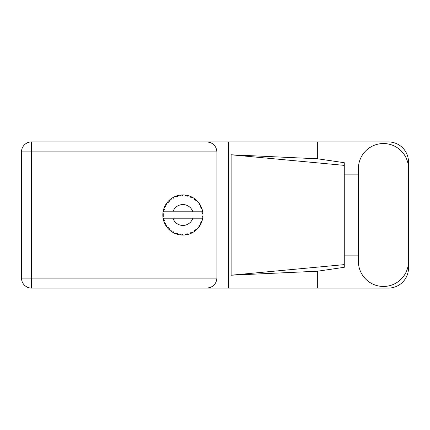 <?xml version="1.0" encoding="UTF-8"?>
<svg xmlns="http://www.w3.org/2000/svg" width="430" height="430" viewBox="0 0 430 430"><rect width="100%" height="100%" fill="white"/><g stroke="black" fill="none" stroke-linecap="round" stroke-linejoin="round"><path stroke-width="0.64" d="M188.292 234.328L188.383 234.307A20.07 20.07 0 0 0 189.786 233.85L191.243 233.248A20.07 20.07 0 0 0 191.619 233.071L193.011 232.329A20.07 20.07 0 0 0 194.252 231.539L195.516 230.598A20.07 20.07 0 0 0 195.838 230.329L196.999 229.271A20.07 20.07 0 0 0 198.01 228.196L198.999 226.965A20.07 20.07 0 0 0 199.246 226.626L200.106 225.309A20.07 20.07 0 0 0 200.815 224.019L201.471 222.584A20.07 20.07 0 0 0 201.622 222.192L202.127 220.703A20.07 20.07 0 0 0 202.498 219.273L202.772 217.725A20.07 20.07 0 0 0 202.826 217.306L202.944 215.736A20.07 20.07 0 0 0 202.944 214.264L202.939 214.156M202.519 219.171L201.906 218.214L192.817 218.214A10.438 10.438 0 0 1 172.951 218.214L163.072 218.214A20.07 20.07 0 0 0 163.077 218.246L163.094 218.343M163.319 219.483L163.389 219.789L164.04 219.037L163.077 218.246L163.389 219.789A20.07 20.07 0 0 0 163.497 220.192L163.964 221.697A20.07 20.07 0 0 0 164.507 223.068L164.55 223.17M164.69 223.476L165.195 224.487L165.636 223.595L164.62 223.331M164.926 223.971L165.195 224.487A20.07 20.07 0 0 0 165.394 224.852L166.222 226.196A20.07 20.07 0 0 0 167.087 227.389L167.275 227.62M167.388 227.76L167.646 228.067M166.227 226.158L166.383 224.954L165.405 224.869M175.048 233.452L176.483 234.022L176.198 233.071L175.01 233.463L175.87 233.807M176.166 233.915L176.483 234.022A20.07 20.07 0 0 0 176.88 234.156L178.402 234.565L177.671 233.549L177.047 234.205M178.38 234.538L178.402 234.565A20.07 20.07 0 0 0 179.847 234.845L179.955 234.861M181.078 234.99L181.417 235.017L180.901 234.167L179.847 234.845L180.272 234.904M179.847 234.845L181.417 235.017A20.07 20.07 0 0 0 181.831 235.043L181.885 235.049M183.314 235.07L182.449 234.264L181.831 235.043L182.207 235.059M183.406 235.065A20.07 20.07 0 0 0 184.878 234.974L184.986 234.963M184.878 234.974L186.437 234.753L185.728 234.06L184.878 234.974L185.454 234.909M185.868 234.85L186.437 234.753A20.07 20.07 0 0 0 186.851 234.678L187.217 234.597M188.383 234.307L187.254 233.769L186.851 234.678L188.345 234.291M190.71 233.485L191.243 233.248L190.377 232.754L189.883 233.812M193.011 232.329L191.785 232.093L191.667 233.049M195.064 230.958L195.516 230.598L194.559 230.329L194.344 231.48M196.999 229.271L195.757 229.34L195.881 230.297M198.687 227.379L198.999 226.965L198.004 226.943L198.079 228.11M200.106 225.309L198.918 225.691L199.278 226.583M201.24 223.116L201.471 222.584L200.498 222.81L200.864 223.923M202.127 220.703L201.073 221.364L201.643 222.143M163.964 221.697L164.427 220.542L163.507 220.246M167.764 228.201L168.108 228.588L168.318 227.615L167.125 227.432M168.108 228.588A20.07 20.07 0 0 0 168.393 228.894L168.517 229.018M169.382 228.744L168.393 228.894L169.527 229.986L169.382 228.744M169.522 229.948L169.527 229.986A20.07 20.07 0 0 0 170.667 230.926L171.952 231.834L171.909 230.84L170.667 230.926L171.952 231.834A20.07 20.07 0 0 0 172.306 232.06L172.457 232.152M173.22 231.673L172.306 232.06L173.677 232.834L173.22 231.673M173.661 232.802L173.677 232.834A20.07 20.07 0 0 0 175.01 233.463L175.112 233.506M169.329 229.803L169.044 229.539M170.742 230.985L171.022 231.195M173.075 232.512L173.392 232.689M175.768 233.769L176.101 233.893M165.561 204.863L165.394 205.148A20.07 20.07 0 0 0 165.195 205.513L164.507 206.932A20.07 20.07 0 0 0 163.964 208.303L163.497 209.808A20.07 20.07 0 0 0 163.389 210.211L163.077 211.753A20.07 20.07 0 0 0 162.889 213.215L162.814 214.79A20.07 20.07 0 0 0 162.814 215.21L162.814 215.263M162.825 214.323L162.814 214.79L163.636 214.043L162.879 213.323M163.083 218.279L163.137 218.612M163.174 218.811L163.255 219.198M163.223 219.047L163.314 219.456M162.862 213.576L162.889 213.215M163.653 209.249L163.497 209.808L164.427 209.458L163.927 208.405M162.916 216.758L163.636 215.957L162.814 215.21L162.889 216.784A20.07 20.07 0 0 0 163.072 218.214M163.497 220.192L163.594 220.552M163.744 221.052L163.873 221.434M164.54 223.084L165.195 224.487M163.104 211.732L164.04 210.963L163.378 210.265M163.776 208.846L163.685 209.136M163.669 209.19L163.76 208.905M168.63 200.869L168.393 201.106A20.07 20.07 0 0 0 168.108 201.412L167.087 202.611A20.07 20.07 0 0 0 166.222 203.804L165.582 204.825M165.657 204.701L165.394 205.148L166.383 205.046L166.222 203.804L166.023 204.105M162.814 215.21L162.862 216.419M163.077 218.246L163.217 219.026M163.104 218.268L163.389 219.789M163.964 208.303L163.819 208.722M164.937 206.008L164.636 206.636M164.54 206.916L165.636 206.405L165.168 205.561M165.991 204.164L165.722 204.589M177.945 195.542L176.88 195.844A20.07 20.07 0 0 0 176.483 195.978L175.01 196.537A20.07 20.07 0 0 0 173.677 197.166L172.306 197.94A20.07 20.07 0 0 0 171.952 198.166L170.667 199.074A20.07 20.07 0 0 0 169.527 200.014L168.678 200.821M168.802 200.697L168.393 201.106L169.382 201.256L169.447 200.084M163.266 210.754L163.131 211.426M162.916 213.242L162.814 214.79M167.125 202.605L168.318 202.385L168.071 201.45M172.516 197.816L173.22 198.327L173.58 197.214M163.975 208.335L163.497 209.808M202.686 218.295L202.772 217.725L202.073 218.214M202.944 215.736L202.1 216.462L202.831 217.252M202.917 214.237L202.826 212.694L202.1 213.538L202.944 214.264L202.928 213.887M202.826 212.694A20.07 20.07 0 0 0 202.772 212.275L202.761 212.221M201.944 211.786L202.772 212.275L202.718 211.909M169.527 200.014L169.2 200.315M170.667 199.074L171.909 199.16L171.909 198.192M173.166 197.434L172.86 197.606M182.159 194.94L181.831 194.957A20.07 20.07 0 0 0 181.417 194.983L179.847 195.155A20.07 20.07 0 0 0 178.402 195.435L178.294 195.456M163.072 211.786L192.817 211.786A10.438 10.438 0 0 0 172.951 211.786M192.817 211.786L201.906 211.786L202.498 210.727A20.07 20.07 0 0 0 202.127 209.297L202.1 209.195M201.88 208.518L201.622 207.808L201.073 208.636L202.046 209.028M201.627 207.819L201.622 207.808A20.07 20.07 0 0 0 201.471 207.416L201.46 207.4M201.471 207.416L200.815 205.981L200.498 207.19L201.401 207.255M200.81 206.018L200.815 205.981A20.07 20.07 0 0 0 200.106 204.691L200.052 204.599M199.439 203.648L199.246 203.374L198.918 204.309L200.106 204.691L199.875 204.309M199.386 203.573L199.246 203.374A20.07 20.07 0 0 0 198.999 203.035L198.966 202.992M198.999 203.035L198.01 201.804L198.004 203.057L198.897 202.895M198.01 201.804A20.07 20.07 0 0 0 196.999 200.729L196.924 200.654M195.757 200.659L196.999 200.729L195.838 199.671L195.757 200.659M196.091 199.885L195.838 199.671A20.07 20.07 0 0 0 195.516 199.402L195.473 199.369M194.333 198.515L194.559 199.671L195.381 199.294M194.252 198.461A20.07 20.07 0 0 0 193.011 197.671L192.914 197.612M192.506 197.386L191.619 196.929L191.785 197.907L193.011 197.671L192.619 197.445M193.011 197.671L191.619 196.929A20.07 20.07 0 0 0 191.243 196.752L191.194 196.725M189.872 196.182L190.377 197.246L191.081 196.677M189.786 196.15A20.07 20.07 0 0 0 188.383 195.693L188.275 195.666M187.174 195.392L186.851 195.322L187.254 196.23L188.383 195.693L187.948 195.575M187.824 195.542L186.851 195.322A20.07 20.07 0 0 0 186.437 195.247L186.389 195.236M185.013 195.043L185.728 195.94L186.265 195.215M184.878 195.026A20.07 20.07 0 0 0 183.406 194.935L183.298 194.93M182.831 194.93L181.831 194.957L182.449 195.736L183.406 194.935L183.046 194.93M179.847 195.155L180.901 195.833L181.363 194.983M177.181 195.752L176.88 195.844L177.671 196.451L178.402 195.435L177.869 195.564M175.01 196.537L176.198 196.929L176.429 195.994M166.227 203.841L165.394 205.148M169.522 200.052L168.393 201.106M171.215 198.671L170.93 198.875M173.258 197.386L172.887 197.596M178.402 195.435L177.208 195.747M177.843 195.569L177.45 195.677M183.406 194.935L182.239 194.935M173.661 197.198L172.306 197.94M176.483 195.978L176.128 196.096M180.734 195.043L180.127 195.118M181.831 194.957L183.126 194.93M188.383 195.693L187.249 195.408M178.38 195.462L176.88 195.844M181.417 194.983L180.75 195.043M182.933 194.93L182.438 194.93M186.851 195.322L188.109 195.618M185.765 195.134L185.158 195.059M187.921 195.569L187.512 195.467M196.999 200.729L196.161 199.945M186.437 195.247L184.905 195.053M190.732 196.526L190.092 196.268M192.597 197.434L192.221 197.23M196.274 200.047L195.838 199.671M200.106 204.691L199.477 203.702M191.243 196.752L189.802 196.182M192.973 197.676L191.619 196.929M198.461 202.342L198.192 202.019M199.246 203.374L199.961 204.449M199.638 203.949L199.859 204.288M195.516 199.402L194.263 198.493M201.122 206.61L200.987 206.33M201.821 208.351L201.643 207.857M201.89 208.539L201.998 208.873M202.912 213.689L202.885 213.296M202.1 209.276L201.622 207.808M202.772 212.275L202.498 210.727M202.922 216.123L202.826 217.306M202.498 219.273L202.584 218.838M202.014 221.074L201.815 221.67M201.471 222.584L200.95 223.75M201.068 223.498L201.213 223.181M202.476 219.241L202.772 217.725M200.815 224.019L200.982 223.681M201.025 223.589L201.202 223.208M198.999 226.965L198.262 227.9M198.01 228.196L198.3 227.852M194.285 231.523L194.699 231.227M194.725 231.206L195.005 230.996M172.951 218.214L192.817 218.214M194.252 231.539L194.618 231.286M194.645 231.265L194.983 231.017M191.243 233.248L189.786 233.85M194.263 231.507L195.516 230.598M191.619 233.071L191.952 232.909M192.414 232.668L192.721 232.496M186.437 234.753L185.26 234.93M182.261 235.065L182.954 235.07M187.722 234.479L188.06 234.393M182.476 235.07L182.75 235.07M181.417 235.017L180.143 234.887M180.423 234.92L180.772 234.963M175.934 233.834L176.225 233.936M175.343 233.603L175.01 233.463M181.831 235.043L183.379 235.043M177.45 234.323L177.891 234.441M175.451 233.646L175.843 233.796M358.4 261.408A25.053 25.053 0 0 0 383.447 286.461A25.053 25.053 0 0 0 408.5 261.408L408.5 168.592A25.053 25.053 0 0 0 383.447 143.539A25.053 25.053 0 0 0 358.4 168.592L358.4 261.408M408.5 255.141L408.5 267.992A20.07 20.07 0 0 1 388.43 288.062L31.454 288.062L31.454 278.108L216.93 278.108C216.295 284.112 212.974 287.433 206.97 288.062M358.4 255.141L344.269 255.141L344.269 267.293L317.679 271.201L317.679 288.062M317.679 271.201L231.12 275.216L231.12 154.784L344.269 165.373L344.269 162.707L317.679 158.799L317.679 141.938L388.43 141.938A20.07 20.07 0 0 1 408.5 162.008L408.5 174.859M231.12 275.216L344.269 264.627L344.269 165.373L344.269 174.854L358.4 174.859M317.679 158.799L231.12 154.784M317.679 141.938L228.282 141.938L228.282 288.062M31.454 288.062A9.954 9.954 0 0 1 21.5 278.108L21.5 151.892A9.954 9.954 0 0 1 31.454 141.938L206.97 141.938C212.974 142.566 216.295 145.888 216.93 151.892L216.93 278.108M228.282 141.938L206.97 141.938M344.269 174.854L344.269 255.146M216.93 151.892L31.454 151.892L31.454 278.108L21.5 278.108M21.5 151.892L31.454 151.892L31.454 141.938"/></g></svg>

